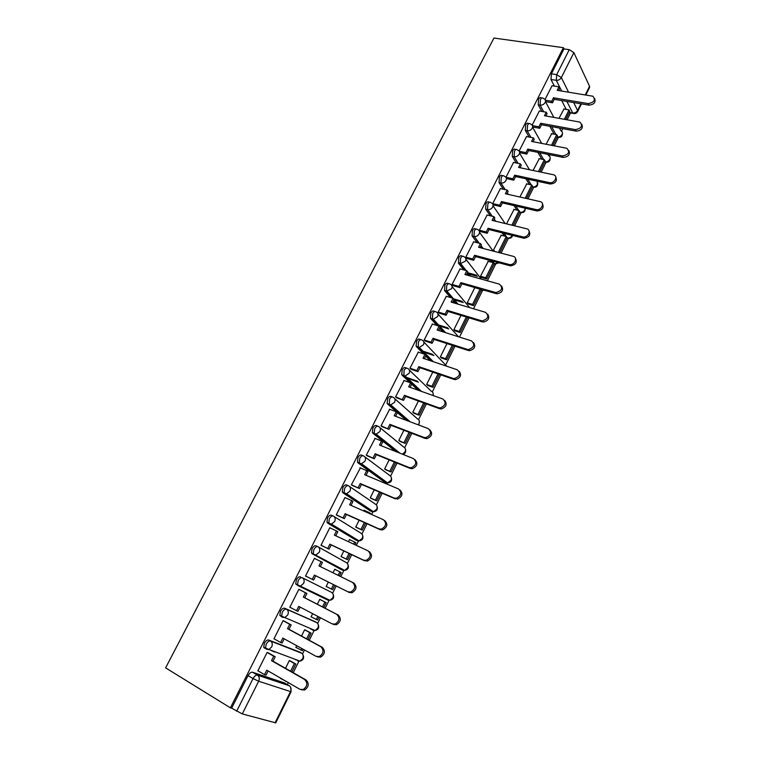 <?xml version="1.0" encoding="UTF-8"?>
<svg xmlns="http://www.w3.org/2000/svg" width="761" height="761" viewBox="0 0 761 761"><rect width="100%" height="100%" fill="white"/><g stroke="black" fill="none" stroke-linecap="round" stroke-linejoin="round"><path stroke-width="1.14" d="M299.996 652.206L268.738 640.03C267.216 639.744 265.76 640.819 264.362 643.264L263.715 647.25L264.6 648.248M314.987 621.651L284.738 608.248C283.263 607.887 281.836 608.914 280.457 611.321L279.829 615.392L282.236 617.209M300.547 576.857C299.111 576.448 297.713 577.418 296.352 579.787L295.744 583.944L298.302 585.789L297.532 584.867L298.15 580.7C299.511 578.331 300.909 577.352 302.336 577.761L331.53 592.353L302.336 577.761C304.2 579.007 304.619 580.9 303.591 583.43L300.585 586.008L298.302 585.789L327.715 600.048L329.932 600.277L332.814 597.823C333.784 595.378 333.356 593.561 331.53 592.353M317.803 546.664L316.148 545.865C314.759 545.399 313.389 546.322 312.048 548.662L311.449 552.905L313.97 554.655L313.256 553.78L313.855 549.528C315.197 547.197 316.557 546.265 317.946 546.731C319.82 547.93 320.248 549.775 319.249 552.277L316.11 554.874L313.97 554.655L342.526 570.179L344.609 570.398L347.615 567.925C348.557 565.518 348.119 563.739 346.293 562.579L318.279 546.912M333.061 515.958L331.558 515.273C330.207 514.74 328.866 515.625 327.544 517.918L326.964 522.255L329.427 523.91L328.771 523.083L329.351 518.745C330.674 516.443 332.015 515.558 333.366 516.091C335.24 517.233 335.687 519.04 334.697 521.513L331.435 524.129L329.427 523.91L357.156 540.662L359.097 540.89L362.226 538.388C363.159 536.01 362.712 534.27 360.876 533.147L334.012 516.491M348.129 485.632L346.778 485.052C345.456 484.462 344.153 485.299 342.85 487.563L342.288 491.987L344.704 493.556L344.105 492.786L344.666 488.353C345.97 486.089 347.273 485.242 348.586 485.832C350.479 486.926 350.935 488.695 349.955 491.13L346.559 493.765L344.704 493.556L371.615 511.497L373.413 511.725L376.676 509.204C377.589 506.864 377.133 505.152 375.287 504.077L349.527 486.469M363.016 455.696L361.798 455.202C360.524 454.564 359.24 455.354 357.955 457.58L357.423 462.108L359.782 463.573L359.24 462.859L359.782 458.331C361.066 456.105 362.35 455.306 363.625 455.944C365.518 457 365.984 458.721 365.023 461.128L361.494 463.782L359.782 463.573L385.894 482.683L387.549 482.902L390.945 480.362C391.848 478.051 391.373 476.386 389.527 475.349L364.814 456.838M377.722 426.141L376.647 425.722C375.401 425.028 374.155 425.78 372.88 427.967L372.367 432.6L374.678 433.96L374.193 433.313L374.716 428.681C375.982 426.483 377.237 425.732 378.474 426.426C380.376 427.435 380.852 429.128 379.91 431.497L376.229 434.17L374.678 433.96L397.556 452.243M392.248 396.947L391.306 396.605C390.108 395.853 388.881 396.567 387.625 398.726L387.14 403.454L389.394 404.719L389.461 399.401C390.707 397.232 391.934 396.529 393.142 397.271C395.054 398.241 395.539 399.886 394.607 402.227L390.774 404.909L389.394 404.719L408.172 421.042M406.593 368.115L405.794 367.839C404.624 367.04 403.425 367.706 402.189 369.836L401.722 374.669L403.929 375.82L404.024 370.474C405.261 368.343 406.46 367.677 407.63 368.467C409.542 369.389 410.046 371.007 409.133 373.309L405.137 376.001L403.929 375.82L419.834 390.802M420.776 339.634L420.101 339.416C418.969 338.569 417.789 339.197 416.571 341.299L416.134 346.226L418.293 347.282L418.417 341.898C419.634 339.796 420.814 339.168 421.946 340.015C423.867 340.899 424.381 342.479 423.477 344.743L419.321 347.444L418.293 347.282L432.048 361.285M434.797 311.515L434.246 311.344C433.142 310.45 431.991 311.03 430.793 313.104L430.374 318.136L432.476 319.078L432.638 313.665C433.837 311.601 434.988 311.011 436.091 311.905C438.013 312.742 438.536 314.283 437.651 316.528L433.332 319.23L432.476 319.078L438.84 326.06M448.657 283.729L448.21 283.596C447.145 282.654 446.013 283.206 444.833 285.242L444.643 290.683L446.498 291.216L446.688 285.775C447.868 283.739 448.99 283.187 450.065 284.129C451.996 284.928 452.529 286.431 451.654 288.647L446.498 291.216L452.3 298.055M462.355 256.276L462.013 256.181C460.976 255.201 459.872 255.706 458.712 257.713L458.493 263.182L460.348 263.687L460.567 258.217C461.727 256.21 462.831 255.696 463.868 256.685C465.808 257.446 466.35 258.921 465.485 261.099L460.348 263.687L465.684 270.431M475.901 229.156L475.654 229.09C474.645 228.062 473.57 228.538 472.419 230.516L472.077 235.872L474.027 236.481L474.284 230.983C475.435 229.004 476.51 228.528 477.508 229.556C479.459 230.279 480.01 231.725 479.154 233.874C478.003 235.796 476.396 236.69 474.341 236.547L478.964 243.159M489.294 202.359L489.133 202.321C488.162 201.246 487.107 201.684 485.965 203.634L485.661 209.094L487.554 209.598L487.83 204.072C488.971 202.122 490.027 201.684 490.997 202.759C492.947 203.444 493.508 204.852 492.671 206.973C491.463 208.952 489.799 209.836 487.677 209.627L492.148 216.238M502.574 175.848L502.431 175.82C501.489 174.754 500.462 175.173 499.359 177.066L499.064 182.611L500.919 183.03L501.233 177.475C502.327 175.572 503.354 175.163 504.296 176.219L504.419 176.286C506.303 176.971 506.836 178.331 506.027 180.386C504.781 182.393 503.088 183.277 500.919 183.03L505.209 189.641M515.749 149.622L515.549 149.584C514.636 148.576 513.646 148.985 512.6 150.811L512.267 156.386L514.132 156.766L514.465 151.182C515.52 149.365 516.5 148.956 517.413 149.955L517.765 150.145C519.525 150.849 520.01 152.171 519.221 154.112C517.994 156.1 516.3 156.985 514.132 156.766L518.155 163.368M528.781 123.701L528.514 123.653C527.63 122.702 526.679 123.101 525.68 124.852L525.328 130.454L527.192 130.806L527.554 125.204C528.553 123.453 529.504 123.044 530.388 123.995L530.95 124.309C532.586 125.023 533.023 126.297 532.262 128.133C531.054 130.102 529.361 130.997 527.192 130.806L530.969 137.408M541.661 98.064L541.337 98.017C540.481 97.123 539.568 97.513 538.617 99.196L538.236 104.818L540.101 105.142L540.491 99.52C541.442 97.836 542.355 97.437 543.211 98.331L543.982 98.768C545.494 99.491 545.894 100.718 545.161 102.459C543.953 104.409 542.27 105.303 540.101 105.142L543.658 111.753M287.335 684.596L288.314 682.617M293.232 672.695L299.13 660.795M302.507 653.965L304.486 649.97M309.289 640.286L314.293 630.184M317.641 623.411L320.448 617.761M325.137 608.286L329.266 599.953M332.595 593.238L336.191 585.97M340.804 576.648L344.058 570.103M347.358 563.435L351.706 554.664M356.3 545.371L358.659 540.614M361.951 533.975L367.011 523.749M371.606 514.484L373.08 511.497M376.362 504.876L382.136 493.223M386.712 483.986L387.33 482.74M390.612 476.12L397.071 463.088M404.681 447.706L411.815 433.313M418.598 419.625L426.379 403.91M432.343 391.867L440.762 374.869M445.936 364.433L454.973 346.179M459.482 337.075L469.014 317.841M473.513 308.757L482.522 290.569M487.373 280.79L495.506 264.371M501.061 253.147L508.338 238.459M514.588 225.836L521.028 212.833M527.963 198.849L533.585 187.501M541.176 172.176L545.998 162.445M549.223 155.919L549.813 154.74M554.227 145.817L558.27 137.665M561.504 131.139L562.731 128.657M567.135 119.762L570.531 112.913M291.14 691.682L275.739 722.874L242.293 713.913L231.639 708.177L248.048 675.616C249.475 673.133 250.959 672.001 252.519 672.229L284.424 682.912L289.893 686.175M230.402 707.835L165.613 667.863L493.956 38.05L563.368 47.677L230.402 707.835L231.639 708.177M566.213 109.413L561.704 100.557M554.36 86.098L550.993 79.477L556.281 80.314L556.7 74.654L569.266 49.665L573.87 52.623L561.342 77.603L568.543 92.167M585.295 94.887L589.547 86.278L573.87 52.623M589.547 86.278L589.585 87.448L585.865 94.982M569.266 49.665L563.958 48.923L563.368 47.677M551.687 133.708L546.122 144.248M539.359 110.992L532.158 125.127M539.283 158.669L533.071 170.474M526.526 136.552L519.126 151.049M526.745 183.905L519.877 197.013M513.542 162.407L505.951 177.275L512.895 178.778L514.702 175.154L549.385 182.611C554.369 183.896 558.555 175.934 553.513 174.773L518.574 167.43L520.381 163.824L521.247 165.251L520.001 167.734M514.056 209.427L506.522 223.867M500.405 188.557L492.681 203.672L493.86 204.994M501.233 235.235L493.547 249.96L494.621 251.301M487.116 215.021L479.297 230.307L480.505 231.591M488.258 261.346L480.476 276.243L481.589 277.537M473.675 241.789L465.751 257.256L466.997 258.493M460.072 268.88L452.044 284.519L453.328 285.717M474.845 287.544L467.254 302.821L468.395 304.067M446.317 296.295L438.174 312.115L439.487 313.266M460.995 315.406L453.879 329.713L455.059 330.902M432.391 324.034L424.143 340.034L425.485 341.147M446.973 343.601L440.343 356.919L441.57 358.06M418.312 352.105L409.941 368.295L411.32 369.361M432.781 372.139L426.655 384.438L427.92 385.523M404.062 380.529L395.558 396.9L396.976 397.917M418.417 401.018L412.804 412.291L414.108 413.318M389.651 409.304L381.004 425.856L382.46 426.826M403.872 430.269L398.793 440.467L400.134 441.437M375.078 438.441L366.279 455.164L367.763 456.086M389.147 459.872L384.609 468.985L385.989 469.889M360.362 467.948L351.363 484.843L352.895 485.708M374.231 489.846L370.265 497.837L371.682 498.693M364.842 510.621L364.139 510.155L363.72 510.992M345.532 497.856L344.999 497.504L336.267 514.883L337.827 515.692M359.135 520.201L355.739 527.04L357.194 527.83M350.602 540.148L349.537 539.501L348.443 541.699M330.712 528.239L329.817 527.706L320.98 545.295L322.578 546.056M343.848 550.935L341.033 556.605L342.536 557.328M336.21 570.056L334.726 569.276M336.229 570.008L334.764 569.218L332.976 572.805M307.14 576.809L305.494 576.096L314.445 558.279L316.015 559.126L314.417 558.346M328.372 582.07L326.155 586.522L327.696 587.188M321.266 600.115L319.801 599.297L317.337 604.253M300.452 590.127L298.883 589.252L289.817 607.297L291.406 608.001M312.647 613.67L311.087 616.81L316.291 619.416L317.803 616.372M306.169 630.498L304.657 629.737L301.508 636.072M284.728 621.433L283.121 620.615L273.941 638.888L274.75 639.202M296.723 645.699L295.839 647.478L296.838 647.868M274.702 652.034L272.676 650.893M290.883 661.261L289.332 660.567L285.489 668.291M268.804 653.138L267.159 652.377L257.855 670.879L258.407 671.069M340.861 569.371L312.162 553.78M355.625 539.949L327.62 523.083M370.207 510.878L342.888 492.757M384.609 482.151L357.965 462.821M395.777 451.539L372.861 433.247M406.384 420.367L387.568 404.034M418.027 390.165L411.663 384.172M410.036 382.64L402.093 375.183M430.241 360.676L425.722 356.081M423.516 353.846L416.448 346.674M442.769 331.777L439.611 328.333M437.014 325.48L430.631 318.507M455.459 303.382L453.347 300.899M450.464 297.513L444.643 290.683M468.224 275.444L466.912 273.789M463.839 269.917L458.493 263.182M491.644 262.25L490.341 260.5M481 247.905L480.324 247.002M477.128 242.683L472.172 236.005M504.353 236.024L502.146 232.837M490.303 215.791L485.699 209.151M516.957 210.103L514.036 205.613M503.363 189.223L499.064 182.611M529.447 184.495L525.965 178.797M516.3 162.978L512.267 156.386M541.813 159.182L537.903 152.362M529.114 137.047L525.328 130.454M554.075 134.155L549.822 126.288M541.803 111.429L538.236 104.818M563.958 109.032L559.012 118.316M552.058 85.727L545.028 99.51M280.581 678.146L281.151 678.783M295.82 659.93L296.8 659.93M310.992 629.357L312.219 629.299M325.974 599.154L327.401 599.05M341.204 569.456L342.345 569.171M356.081 540.015L357.09 539.663M370.712 510.897L371.625 510.526M385.133 482.132L385.97 481.742M563.958 48.923L551.402 73.836L550.993 79.477M426.617 355.758L426.911 355.178M425.827 354.959L426.122 354.379M594.645 98.473C595.987 102.297 594.113 104.523 589.024 105.151L588.282 103.601C594.246 102.402 595.777 99.948 592.905 96.228L557.204 90.321L558.945 86.84L559.725 88.381L558.641 90.549M545.418 100.205L551.715 101.28L552.505 102.802L554.255 99.311L553.466 97.779L588.282 103.601M551.715 101.28L553.466 97.779M551.963 85.717L558.945 86.84M565.718 119.515L569.761 111.363L569.028 109.907L564.377 119.268M563.663 108.975L569.028 109.907M554.255 99.311L589.024 105.151M552.505 102.802L545.475 101.603L553.827 117.394M581.842 124.347C583.249 128.267 581.385 130.531 576.239 131.139L575.468 129.627C581.566 128.371 583.059 125.869 579.93 122.102L544.476 115.729L546.236 112.209L547.045 113.712L545.922 115.957M532.443 125.613L538.921 126.811L539.739 128.295L541.509 124.766L540.691 123.272L575.468 129.627M538.921 126.811L540.691 123.272M539.264 110.982L546.236 112.209M552.819 145.541L557.509 136.076L556.748 134.659L551.478 145.284M551.392 133.651L556.748 134.659M541.509 124.766L576.239 131.139M539.739 128.295L532.69 126.982M568.876 150.526C570.379 154.54 568.515 156.833 563.302 157.422L562.503 155.967C568.752 154.645 570.179 152.086 566.802 148.281L531.597 141.432L533.385 137.865L534.222 139.33L533.033 141.708M519.287 151.296L525.984 152.638L526.831 154.083L528.619 150.516L527.773 149.061L562.503 155.967M525.984 152.638L527.773 149.061M526.422 136.533L533.385 137.865M539.758 171.881L545.123 161.075L544.334 159.686L538.427 171.596M538.978 158.602L544.334 159.686M528.619 150.516L563.302 157.422M526.831 154.083L519.782 152.666M555.758 176.999C557.347 181.108 555.501 183.449 550.213 184.029L549.385 182.611M512.895 178.778L513.77 180.176L515.587 176.562L514.702 175.154M513.428 162.388L520.381 163.824M526.555 198.526L532.586 186.35L531.777 184.999L525.214 198.221M526.431 183.839L531.777 184.999M515.587 176.562L550.213 184.029M513.77 180.176L506.731 178.635M542.479 203.786C544.182 207.953 542.355 210.35 537.019 210.959L536.163 209.579C541.29 210.911 545.333 202.578 540.053 201.589L505.399 193.732L507.226 190.088L508.12 191.477L506.826 194.055M492.719 203.587L499.654 205.213L500.567 206.573L502.393 202.911L501.489 201.551L536.105 209.57M499.654 205.213L501.489 201.551M500.291 188.538L507.226 190.088M513.18 225.494L519.915 211.91L519.078 210.607L511.849 225.17M513.742 209.351L519.078 210.607M502.393 202.911L536.962 210.94M500.567 206.573L493.518 204.918M529.028 230.887C530.874 235.006 529.142 237.461 523.844 238.241L522.959 236.918C528.077 238.022 531.796 229.793 526.65 228.776L492.072 220.348L493.918 216.657L494.84 217.998L493.489 220.69M479.335 230.222L486.25 231.962L487.192 233.275L489.047 229.575L488.105 228.252L522.674 236.852M486.25 231.962L488.105 228.252M486.992 214.992L493.918 216.657M499.73 252.633L507.102 237.755L506.236 236.49L498.836 251.396L499.73 252.633M500.909 235.159L506.236 236.49M489.047 229.575L523.558 238.183M487.192 233.275L480.162 231.506M515.406 258.302C517.404 262.364 515.777 264.885 510.517 265.855L509.594 264.571C514.683 265.465 518.098 257.351 513.104 256.295L478.583 247.277L480.448 243.549L481.409 244.842L480.001 247.648M465.789 257.17L472.695 259.025L473.675 260.291L475.539 256.552L474.579 255.277L509.071 264.467M472.695 259.025L474.579 255.277M473.542 241.76L480.448 243.549M460.805 263.782L459.872 262.602M486.688 278.954L494.146 263.905L493.242 262.678L485.765 277.755L486.688 278.954L481.447 277.499M477.404 276.367L468.395 273.865M467.473 272.676L476.472 275.178M480.524 276.3L485.765 277.755M487.925 261.261L493.242 262.678M475.539 256.552L509.994 265.751M473.675 260.291L466.636 258.398M501.613 286.041C503.763 290.055 502.231 292.643 497.019 293.794L496.267 293.651L495.316 292.414L496.067 292.557C502.127 290.645 503.23 287.839 499.387 284.138L464.933 274.521L466.826 270.745L467.815 272L466.35 274.921M452.091 284.433L458.978 286.412L459.986 287.639L461.879 283.853L460.881 282.616L495.316 292.414M458.978 286.412L460.881 282.616M459.929 268.842L466.826 270.745M473.485 305.57L481.038 290.35L480.105 289.17L472.533 304.419L473.485 305.57L468.253 304.02M463.287 302.555L453.908 299.777M453.47 298.788L462.327 301.404M467.292 302.868L472.533 304.419M474.797 287.658L480.105 289.17M461.879 283.853L496.267 293.651M459.986 287.639L452.947 285.613M487.639 314.112C489.951 318.069 488.524 320.723 483.359 322.065L481.38 320.714L482.379 320.876C488.277 318.84 489.313 315.996 485.508 312.333L451.121 302.098L453.033 298.274L454.06 299.482L452.538 302.517M438.222 312.029L445.099 314.131L446.136 315.301L448.058 311.468L447.021 310.288L481.38 320.714M445.099 314.131L447.021 310.288M446.155 296.248L453.033 298.274M453.908 329.741L459.159 331.396L460.139 332.5L467.615 317.413M460.139 332.5L454.897 330.854M448.819 328.942L438.526 325.718M459.159 331.396L466.293 317.014M437.518 324.605L447.82 327.839M448.058 311.468L482.369 321.893M446.136 315.301L439.097 313.151M473.475 342.526C475.958 346.426 474.645 349.147 469.527 350.678L468.3 350.488L467.283 349.347L468.51 349.546C474.246 347.387 475.225 344.495 471.459 340.871L437.147 329.998L439.078 326.136L440.134 327.287L438.555 330.445M424.191 339.948L431.049 342.174L432.115 343.306L434.065 339.425L432.99 338.293L467.283 349.347M431.049 342.174L432.99 338.293M432.21 323.977L439.078 326.136M440.362 356.928L445.623 358.678L446.64 359.744L453.585 345.732M446.64 359.744L441.38 357.993M433.903 355.511L422.716 351.791M445.623 358.678L452.262 345.304M421.68 350.726L432.876 354.445M434.065 339.425L468.3 350.488M432.115 343.306L425.076 341.014M459.14 371.273C461.794 375.116 460.586 377.903 455.516 379.644L454.06 379.425L453.004 378.341L454.46 378.559C460.034 376.286 460.957 373.356 457.228 369.76L423.002 358.241L424.961 354.331L426.046 355.435L424.41 358.716M409.979 368.21L416.828 370.569L417.932 371.644L419.901 367.715L418.797 366.631L453.004 378.341M416.828 370.569L418.797 366.631M418.103 352.039L424.961 354.331M426.664 384.438L431.925 386.284L432.971 387.301L439.373 374.393M432.971 387.301L427.701 385.447M418.417 382.184L406.079 377.846M431.925 386.284L438.051 373.946M404.995 376.828L417.361 381.166M419.901 367.715L454.06 379.425M417.932 371.644L410.883 369.209M444.605 400.381C447.439 404.158 446.346 407.021 441.313 408.952L439.639 408.724L438.545 407.696L440.219 407.925C445.651 405.546 446.517 402.569 442.826 399.002L408.676 386.826L410.664 382.869L411.787 383.925L410.084 387.33M395.606 396.814L403.577 400.334L405.565 396.357L404.424 395.32L438.545 407.696M402.426 399.306L404.424 395.32M403.834 380.452L410.664 382.869M412.814 412.272L419.149 415.192L424.99 403.406M419.149 415.192L413.86 413.223M418.074 414.222L423.668 402.93M405.565 396.357L439.639 408.724M403.577 400.334L396.51 397.746M429.879 429.851C432.904 433.561 431.915 436.491 426.931 438.631L425.047 438.393L423.915 437.413L425.799 437.651C431.068 435.178 431.887 432.162 428.243 428.614L394.188 415.763L396.196 411.749L397.356 412.757L395.587 416.286M381.052 425.76L389.042 429.366L391.049 425.342L389.879 424.362L423.915 437.413M387.863 428.395L389.879 424.362M389.375 409.199L396.196 411.749M398.812 440.438L405.166 443.406L410.426 432.781M405.166 443.406L399.829 441.323M404.053 442.493L409.114 432.277M391.049 425.342L425.047 438.393M389.042 429.366L381.946 426.626M414.964 459.682C418.17 463.325 417.304 466.322 412.348 468.671L410.265 468.434L409.095 467.511L411.187 467.758C416.305 465.19 417.076 462.136 413.48 458.598L379.511 445.052L381.546 441L382.745 441.951L380.909 445.613M366.326 455.068L374.326 458.759L376.362 454.688L375.154 453.756L409.095 467.511M373.109 457.837L375.154 453.756M374.754 438.307L381.546 441M384.628 468.938L391.011 471.963L395.682 462.526M391.011 471.963L385.618 469.737M389.86 471.097L394.379 461.994M376.362 454.688L410.265 468.434M374.326 458.759L367.173 455.839M399.839 489.894C403.244 493.451 402.493 496.524 397.575 499.102L394.084 497.989L396.376 498.236C401.351 495.582 402.074 492.491 398.536 488.962L364.662 474.712L366.716 470.602L367.953 471.497L366.051 475.292M351.411 484.738L359.43 488.524L361.494 484.396L360.248 483.52L394.084 497.989M358.174 487.658L360.248 483.52M359.943 467.768L366.716 470.602M370.284 497.78L376.685 500.862L380.757 492.633M376.685 500.862L371.187 498.474M375.496 500.044L379.454 492.082M361.494 484.396L395.292 498.855M359.43 488.524L352.172 485.394M384.619 520.534C388.11 524.053 387.435 527.173 382.602 529.903L380.129 529.666L378.883 528.857L381.366 529.104C386.208 526.365 386.883 523.235 383.392 519.715L349.622 504.733L351.706 500.576L352.98 501.413L351.011 505.352M336.314 514.778L344.353 518.65L346.436 514.474L345.152 513.656L378.883 528.857M343.059 517.841L345.152 513.656M344.952 497.599L351.706 500.576M355.768 526.973L362.188 530.103L365.641 523.13M370.226 513.875L370.474 513.38L369.275 512.581L368.923 513.295M362.188 530.103L356.462 527.497M360.961 529.342L364.338 522.541M364.072 510.279L369.275 512.581M346.436 514.474L380.129 529.666M344.353 518.65L336.876 515.264M369.323 551.62C372.766 555.14 372.129 558.298 367.43 561.104L363.492 560.125L366.146 560.362C370.864 557.547 371.492 554.379 368.058 550.859L334.393 535.135L336.505 530.921L337.817 531.711L335.772 535.782M321.028 545.199L329.075 549.166L331.197 544.933L329.865 544.172L363.492 560.125M327.744 548.405L329.865 544.172M329.77 527.801L336.505 530.921M341.071 556.519L347.511 559.706L350.336 554.008M354.93 544.733L355.901 542.774L354.674 542.041L353.637 544.125M347.511 559.706L341.099 556.643M346.255 559.002L349.033 553.399M349.48 539.625L354.674 542.041M331.197 544.933L364.776 560.867M329.075 549.166L320.98 545.295M352.733 582.517L353.836 583.107C357.223 586.626 356.624 589.832 352.048 592.705L349.232 592.467L347.901 591.782L350.726 592.029C355.311 589.138 355.91 585.932 352.524 582.403L318.973 565.918L321.104 561.656L322.455 562.379L320.352 566.603M313.608 580.053L305.541 576.001L313.608 580.053L315.758 575.773L314.388 575.069L347.901 591.782M312.238 579.359L314.388 575.069M314.398 558.384L321.104 561.656M332.652 589.67L326.203 586.427L332.652 589.67L334.83 585.285M339.444 575.982L341.156 572.538L339.882 571.853L338.15 575.345M331.368 589.024L333.537 584.638M334.707 569.323L339.882 571.853M315.758 575.773L349.232 592.467M289.865 607.192L296.533 610.712L298.712 606.365L332.1 623.868L335.087 624.106C339.558 621.147 340.119 617.903 336.781 614.365L338.141 615.002C341.48 618.531 340.918 621.775 336.448 624.724L333.47 624.486M296.533 610.712L297.951 611.34L300.081 607.088M336.781 614.365L303.354 597.1L305.522 592.781L306.911 593.447L298.854 589.309M298.835 589.347L305.522 592.781M323.777 607.582L326.222 602.655L319.772 599.354M316.291 619.416L317.622 620.006L319.087 617.047M322.483 606.917L324.909 602.027L326.222 602.655M319.753 599.383L324.909 602.027M338.141 615.002L304.752 597.756L306.911 593.447M304.752 597.756L303.354 597.1M273.989 638.783L280.628 642.465L282.835 638.06L316.1 656.363L319.23 656.6C323.596 653.585 324.129 650.294 320.847 646.736L322.245 647.307C325.527 650.864 324.995 654.137 320.638 657.152L317.518 656.914M280.628 642.465L282.093 643.035L284.205 638.812M320.847 646.736L287.534 628.672L289.732 624.296L291.168 624.905L283.444 620.748M283.073 620.71L289.732 624.296M307.929 639.544L311.106 633.152L305.123 629.937M295.896 647.354L302.393 650.712L303.135 649.228M306.645 638.85L309.756 632.581L311.106 633.152M301.023 650.179L301.851 648.524M304.619 629.823L309.756 632.581M322.245 647.307L288.98 629.271L291.168 624.905M288.98 629.271L287.534 628.672M257.912 670.783L264.524 674.627L266.759 670.165L299.891 689.295L303.163 689.523C307.415 686.441 307.929 683.112 304.695 679.535L306.131 680.039C309.375 683.616 308.861 686.936 304.609 690.008L301.346 689.78M264.524 674.627L266.027 675.131L268.119 670.955M304.695 679.535L271.515 660.653L273.741 656.22L275.216 656.762L267.977 652.672M267.111 652.472L273.741 656.22M291.882 671.934L295.801 664.02L290.274 660.919M274.036 651.777L272.01 650.636M290.597 671.202L294.412 663.516L295.801 664.02M280.467 678.384L285.689 681.095M285.575 681.333L286.84 681.761M270.593 650.113L272.628 651.254M289.294 660.634L294.412 663.516M268.69 649.78L268.119 649.456M306.131 680.039L272.999 661.185L275.216 656.762M272.999 661.185L271.515 660.653M298.949 660.729L297.561 660.9L300.005 661.128L268.899 649.475L266.379 649.257L265.494 648.248L266.141 644.263C267.539 641.808 269.004 640.733 270.516 641.028L301.879 653.29M268.738 640.03L270.516 641.028C272.352 642.37 272.752 644.348 271.696 646.955L268.899 649.475L263.715 647.25M314.169 630.127L312.733 630.289L315.064 630.517L284.842 617.542L282.445 617.314L281.618 616.353L282.245 612.272C283.634 609.865 285.052 608.838 286.526 609.19L316.814 622.631M284.738 608.248L286.526 609.19C288.381 610.484 288.79 612.415 287.744 614.993L284.842 617.542L279.829 615.392M252.519 672.229L257.532 675.159L289.313 685.737C291.111 687.088 291.511 689.038 290.502 691.578L258.673 681.238L242.293 713.913M275.044 722.855L290.502 691.578L291.159 691.654L290.607 687.154M569.238 112.419L572.719 113.028L566.897 101.432M561.675 91.044L556.281 80.314C558.46 80.447 560.144 79.544 561.342 77.603L556.7 74.654L551.402 73.836M573.699 102.573L577.599 110.469L580.9 103.781M299.729 652.053L301.47 653.014C303.268 654.317 303.677 656.22 302.678 658.722L300.005 661.128C303.487 660.101 304.438 657.913 302.859 654.565M314.845 621.575L316.595 622.498C318.402 623.754 318.821 625.609 317.841 628.082L315.064 630.517C318.517 629.623 319.515 627.511 318.069 624.182M340.776 569.323L342.678 570.246M355.397 539.844L357.527 540.805M369.846 510.717L372.205 511.696M384.124 481.941L386.702 482.902M379.882 427.587L403.596 446.964C405.451 447.953 405.936 449.589 405.042 451.872L402.464 454.203M394.74 398.697L417.504 418.911C419.368 419.853 419.853 421.461 418.978 423.706L418.208 424.828M409.38 370.15L431.249 391.183C432.971 391.982 433.532 393.408 432.923 395.473M423.81 341.955L446.774 366.241M444.586 332.357L440.077 327.411M438.041 314.093L458.512 336.771M457.285 303.924L453.851 299.891M452.072 286.545L469.632 307.606M480.781 290.027L480.505 289.161M470.051 275.948L467.463 272.685M465.913 259.32L481.294 279.087M494.127 263.867L492.148 260.985M482.835 248.381L480.923 245.803M479.573 232.39L493.157 251.082M506.16 236.471L503.953 233.294M495.592 221.204L494.222 219.235M493.052 205.774L505.142 223.534M518.764 210.531L515.853 206.041M508.291 194.388L507.368 192.971M531.254 184.894L527.792 179.196M520.933 167.924L520.372 167.001M543.63 159.553L539.73 152.723M555.891 134.497L551.658 126.621M558.66 137.541L557.242 136.999C559.335 137.189 560.962 136.343 562.122 134.459C562.807 132.775 562.417 131.577 560.943 130.844L559.468 128.057M546.36 162.321L544.933 161.827C547.035 162.036 548.662 161.199 549.822 159.296C550.545 157.517 550.108 156.271 548.519 155.548L547.844 154.34M533.918 187.387L532.491 186.921C534.593 187.168 536.229 186.331 537.399 184.409L537.085 181.194M521.333 212.728L519.915 212.3C522.008 212.576 523.654 211.739 524.833 209.798L525.204 208.21M508.605 238.364L507.321 237.993C509.375 238.231 510.973 237.384 512.124 235.482L512.191 235.349M495.734 264.286L494.327 263.924L498.398 262.659M482.702 290.502L481.313 290.179L483.644 290.055M329.19 599.915L327.715 600.048M574.136 113.608L572.719 113.028C574.831 113.189 576.457 112.333 577.599 110.469L577.656 111.601C576.553 113.399 574.964 113.969 572.9 113.322L569.114 112.666M248.048 675.616L253.061 678.565C254.488 676.072 255.972 674.931 257.532 675.159C259.368 676.558 259.748 678.584 258.673 681.238L253.061 678.565L236.623 711.259M556.976 137.151L557.385 137.227C560.828 137.903 562.531 136.514 562.465 133.07M544.705 161.912L545.038 161.979C548.548 162.721 550.26 161.332 550.184 157.841M532.291 186.949L532.548 187.016C536.125 187.815 537.865 186.435 537.77 182.878M519.734 212.281L519.925 212.319C523.558 213.194 525.318 211.824 525.214 208.21M485.661 209.094L487.677 209.627L492.272 216.267M472.077 235.872L474.341 236.547L479.287 243.244M458.341 262.964L460.833 263.782L466.208 270.574M444.443 290.388L447.164 291.339L458.027 304.153M430.374 318.136L433.332 319.23L445.575 332.671M416.134 346.226L419.321 347.444L433.323 361.713M401.722 374.669L405.137 376.001L421.413 391.373M387.14 403.454L390.774 404.909L410.15 421.784M372.367 432.6L376.229 434.17L400.029 453.233M357.423 462.108L361.494 463.782L387.549 482.902C390.954 482.607 392.219 480.819 391.325 477.537M342.288 491.987L346.559 493.765L373.413 511.725C376.819 511.316 378.027 509.47 377.037 506.189M326.964 522.255L331.435 524.129L359.097 540.89C362.502 540.367 363.663 538.455 362.569 535.173M311.449 552.905L344.609 570.398C348.015 569.761 349.128 567.792 347.929 564.491M295.744 583.944L329.932 600.277C333.356 599.516 334.412 597.48 333.09 594.16M532.586 127.22L541.68 143.382M519.554 153.142L529.485 169.722M504.086 233.323L507.321 237.993C510.013 238.849 511.782 238.003 512.61 235.453M495.715 221.232L494.27 219.139M492.462 261.071L494.621 263.991L499.159 262.859M483.149 248.466L481.028 245.594M481.019 289.304L481.789 290.274L484.538 290.312M470.574 276.1L467.625 272.371M433.38 395.634L433.152 393.523M418.845 425.066L419.378 421.204M402.892 454.374C405.404 453.508 406.25 451.787 405.432 449.209M577.713 111.477L581.471 103.877M537.019 210.959L536.163 209.579M523.844 238.241L522.959 236.918M510.517 265.855L509.594 264.571M497.019 293.794L496.067 292.557M483.359 322.065L482.379 320.876M469.527 350.678L468.51 349.546M455.516 379.644L454.46 378.559M441.313 408.952L440.219 407.925M426.931 438.631L425.799 437.651M412.348 468.671L411.187 467.758M397.575 499.102L396.376 498.236M382.602 529.903L381.366 529.104M367.43 561.104L366.146 560.362M352.048 592.705L350.726 592.029M336.448 624.724L335.087 624.106M320.638 657.152L319.23 656.6M304.609 690.008L303.163 689.523"/></g></svg>
